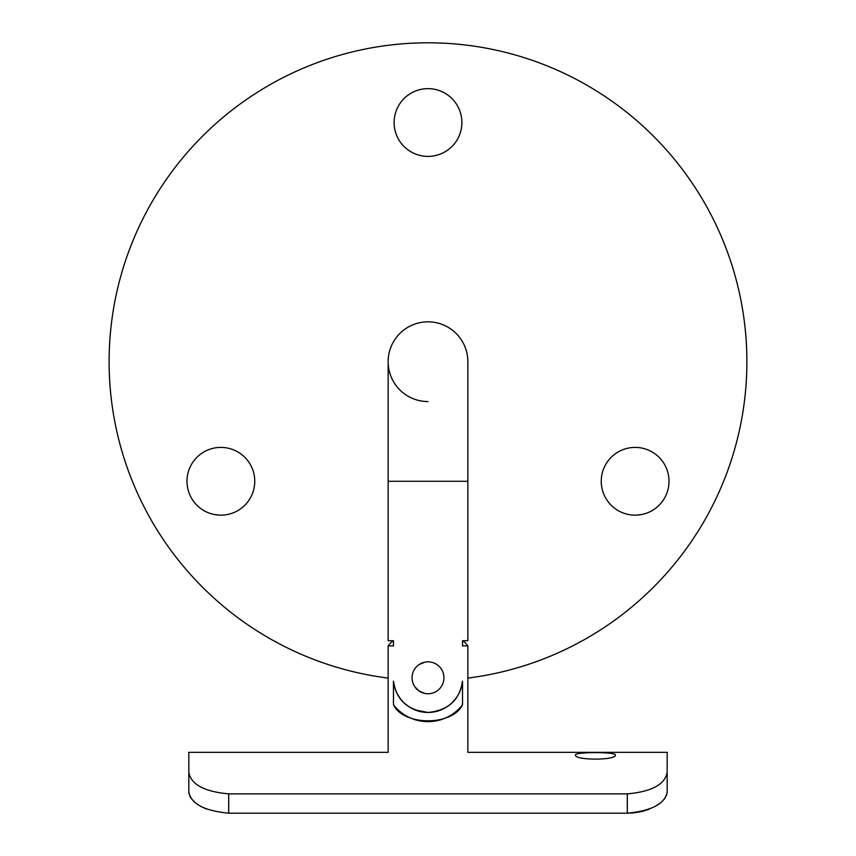 <?xml version="1.0" encoding="UTF-8"?>
<svg xmlns="http://www.w3.org/2000/svg" width="856" height="856" viewBox="0 0 856 856"><rect width="100%" height="100%" fill="white"/><g stroke="black" fill="none" stroke-linecap="round" stroke-linejoin="round"><path stroke-width="1.28" d="M428 321.835A39.858 39.858 0 0 1 467.858 361.692A39.858 39.858 0 0 0 428 321.835A39.858 39.858 0 0 0 388.143 361.692A39.858 39.858 0 0 0 428 401.56M462.518 645.905L467.858 645.905A51.05 51.05 0 0 0 463.096 640.727L467.858 640.727L462.518 640.727L462.518 645.905M388.143 645.905A51.05 51.05 0 0 1 392.904 640.727L393.482 640.727L393.482 645.905L388.143 645.905L388.143 752.338L188.834 752.338L188.834 772.487L188.834 752.338M443.943 677.802A15.943 15.943 0 0 0 428 661.848A15.943 15.943 0 0 0 412.057 677.802A15.943 15.943 0 0 0 428 693.745A15.943 15.943 0 0 0 443.943 677.802L443.633 674.656M414.764 686.683L419.108 691.038L424.854 693.435M254.756 481.275A33.887 33.887 0 0 0 220.869 447.399A33.887 33.887 0 0 0 186.993 481.275A33.887 33.887 0 0 0 220.869 515.162A33.887 33.887 0 0 0 254.756 481.275M669.007 481.275A33.887 33.887 0 0 0 635.131 447.399A33.887 33.887 0 0 0 601.244 481.275A33.887 33.887 0 0 0 635.131 515.162A33.887 33.887 0 0 0 669.007 481.275M461.887 122.526A33.887 33.887 0 0 0 428 88.639A33.887 33.887 0 0 0 394.113 122.526A33.887 33.887 0 0 0 428 156.402A33.887 33.887 0 0 0 461.887 122.526M467.858 678.091A318.892 318.892 0 0 0 746.892 361.692A318.892 318.892 0 0 0 428 42.8A318.892 318.892 0 0 0 109.108 361.692A318.892 318.892 0 0 0 388.143 678.091M424.854 662.17L419.108 664.556M393.482 704.83L393.482 681.108C396.264 699.994 407.788 710.448 428.043 712.481C448.244 710.416 459.736 699.962 462.518 681.108L462.518 704.83C452.161 726.273 403.572 726.006 393.482 704.83M467.858 640.727L467.858 481.275L388.143 481.275L388.143 640.727L393.482 640.727L388.143 640.727M467.858 645.905L467.858 752.338L667.166 752.338L667.166 772.487L667.166 752.338M397.013 693.371L400.116 698.41M400.234 698.571L403.294 702.134M404.15 702.979L408.975 706.788M414.711 709.827L428 712.481M441.289 709.827L446.95 706.842M451.743 703.076L456.066 698.175M458.998 693.36L461.245 687.657M461.266 687.582L462.518 681.108A34.679 34.679 0 0 1 393.482 681.108M393.685 705.087A43.849 43.849 0 0 0 462.518 704.83M615.346 754.992C616.716 751.846 574.173 751.836 575.489 754.992C574.055 760.47 616.769 760.481 615.346 754.992M667.166 776.253L667.166 792.121C664.919 803.805 651.63 810.825 627.309 813.2L228.691 813.2C204.413 810.857 191.123 803.838 188.834 792.121L188.951 793.501M627.384 813.2L633.825 812.868M635.184 812.708L642.342 811.381M642.738 811.285L649.404 809.134M655.578 806.192L660.522 802.832M664.192 799.204L664.93 798.241M666.407 795.631L667.166 792.121L667.166 772.487C664.855 784.524 651.566 791.661 627.309 793.876L228.691 793.876L228.691 813.2M189.615 795.684L191.07 798.241M191.798 799.194L195.478 802.832M200.432 806.192L206.521 809.102M188.834 776.253L188.834 772.487C191.102 784.503 204.381 791.629 228.691 793.876M188.834 772.487L188.834 792.121M627.309 813.2L627.309 793.876M467.858 481.275L467.858 361.692M388.143 481.275L388.143 361.692"/></g></svg>
